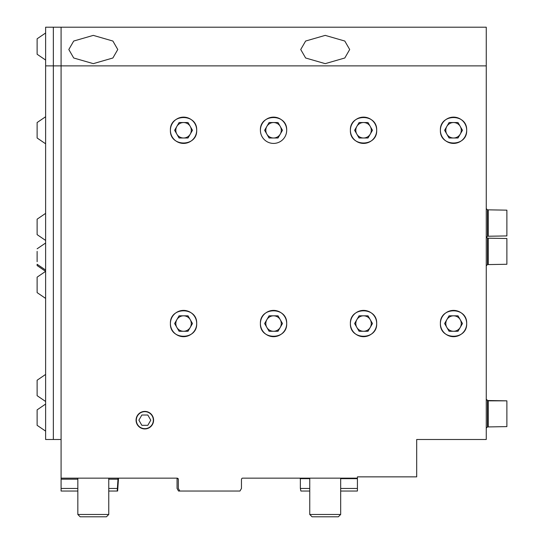 <?xml version="1.0" encoding="UTF-8"?>
<svg xmlns="http://www.w3.org/2000/svg" width="544" height="544" viewBox="0 0 544 544"><rect width="100%" height="100%" fill="white"/><g stroke="black" fill="none" stroke-linecap="round" stroke-linejoin="round"><path stroke-width="0.82" d="M487.485 223.04L487.485 209.828L506.879 210.154L506.879 235.926L487.485 236.252L487.485 223.04M487.485 251.382L487.485 238.177L506.879 238.503L506.879 264.268L487.485 264.595L487.485 251.382M488.24 426.612L488.24 400.84L506.879 400.84L506.879 426.612L487.485 426.938L487.485 400.513L506.879 400.84M117.776 49.518L112.88 41.038L93.296 35.38L73.712 41.038L68.816 49.518L73.712 57.997L93.296 63.648L112.88 57.997L117.776 49.518M349.69 49.518L344.794 41.038L325.21 35.38L305.626 41.038L300.73 49.518L305.626 57.997L325.21 63.648L344.794 57.997L349.69 49.518M305.884 478.149L305.884 478.666M242.1 478.224L241.454 479.176L241.454 488.458L239.965 491.035L178.541 491.035L177.058 488.458L177.058 478.666M118.517 478.149L117.633 491.035L117.212 491.035L118.055 478.149M363.542 336.682A13.144 13.144 0 0 1 350.397 323.537A13.144 13.144 0 0 1 363.542 310.393A13.144 13.144 0 0 1 376.686 323.537A13.144 13.144 0 0 1 363.542 336.682M273.544 336.682A13.144 13.144 0 0 1 260.406 323.537A13.144 13.144 0 0 1 273.544 310.393A13.144 13.144 0 0 1 286.688 323.537A13.144 13.144 0 0 1 273.544 336.682M183.552 336.682A13.144 13.144 0 0 1 170.408 323.537A13.144 13.144 0 0 1 183.552 310.393A13.144 13.144 0 0 1 196.69 323.537A13.144 13.144 0 0 1 183.552 336.682M453.54 143.419A13.144 13.144 0 0 1 440.395 130.274A13.144 13.144 0 0 1 453.54 117.13A13.144 13.144 0 0 1 466.677 130.274A13.144 13.144 0 0 1 453.54 143.419M363.542 143.419A13.144 13.144 0 0 1 350.397 130.274A13.144 13.144 0 0 1 363.542 117.13A13.144 13.144 0 0 1 376.686 130.274A13.144 13.144 0 0 1 363.542 143.419M273.544 143.419A13.144 13.144 0 0 1 260.406 130.274A13.144 13.144 0 0 1 273.544 117.13A13.144 13.144 0 0 1 286.688 130.274A13.144 13.144 0 0 1 273.544 143.419M183.552 143.419A13.144 13.144 0 0 1 170.408 130.274A13.144 13.144 0 0 1 183.552 117.13A13.144 13.144 0 0 1 196.69 130.274A13.144 13.144 0 0 1 183.552 143.419M144.833 428.93A8.758 8.758 0 0 1 136.075 420.165A8.758 8.758 0 0 1 144.833 411.407A8.758 8.758 0 0 1 153.592 420.165A8.758 8.758 0 0 1 144.833 428.93M453.54 336.682A13.144 13.144 0 0 1 440.395 323.537A13.144 13.144 0 0 1 453.54 310.393A13.144 13.144 0 0 1 466.677 323.537A13.144 13.144 0 0 1 453.54 336.682M242.481 478.149L357.422 478.149L357.422 476.857L416.69 476.857L416.69 439.498L486.261 439.498L486.261 65.878L61.084 65.878L61.084 478.149L177.303 478.149L178.33 479.176L178.33 488.458L179.819 491.035M77.833 479.176L61.084 479.176L61.084 491.035L77.833 491.035M61.084 479.176L61.084 478.149M45.621 65.878L53.353 65.878L53.353 27.2L53.353 439.498L45.621 439.498L45.621 27.2L61.084 27.2L61.084 65.878L53.353 65.878L53.353 439.498L61.084 439.498L61.084 27.2L486.261 27.2L486.261 65.878M300.179 478.666L309.754 478.666M340.673 478.666L357.422 478.666L357.422 491.035L340.673 491.035M178.031 478.448L178.33 479.176M300.363 478.666L300.363 488.458L300.873 491.035L309.754 491.035M61.084 488.458L77.833 488.458M108.759 488.458L117.701 488.458M117.212 491.035L108.759 491.035M357.422 479.176L357.422 478.149M300.363 488.458L309.754 488.458M340.673 488.458L357.422 488.458M445.808 323.537A7.732 7.732 0 0 1 460.231 319.675A7.732 7.732 0 0 1 453.54 331.269A7.732 7.732 0 0 1 445.808 323.537M458 315.806L462.468 323.537L458 331.269L449.072 331.269L444.611 323.537L449.072 315.806L458 315.806M466.677 323.537C467.405 306.571 439.674 306.598 440.395 323.537C439.674 340.503 467.405 340.469 466.677 323.537M355.81 323.537A7.732 7.732 0 0 1 370.24 319.675A7.732 7.732 0 0 1 363.542 331.269A7.732 7.732 0 0 1 355.81 323.537M368.002 315.806L372.47 323.537L368.002 331.269L359.081 331.269L354.613 323.537L359.081 315.806L368.002 315.806M376.686 323.537C377.407 306.571 349.676 306.598 350.397 323.537C349.676 340.503 377.407 340.469 376.686 323.537M265.819 323.537A7.732 7.732 0 0 1 280.242 319.675A7.732 7.732 0 0 1 273.544 331.269A7.732 7.732 0 0 1 265.819 323.537M278.011 315.806L282.472 323.537L278.011 331.269L269.083 331.269L264.622 323.537L269.083 315.806L278.011 315.806M286.688 323.537C287.409 306.571 259.678 306.598 260.406 323.537C259.678 340.503 287.409 340.469 286.688 323.537M175.821 323.537A7.732 7.732 0 0 1 190.244 319.675A7.732 7.732 0 0 1 183.552 331.269A7.732 7.732 0 0 1 175.821 323.537M188.013 315.806L192.474 323.537L188.013 331.269L179.085 331.269L174.624 323.537L179.085 315.806L188.013 315.806M196.69 323.537C197.418 306.571 169.687 306.598 170.408 323.537C169.687 340.503 197.418 340.469 196.69 323.537M445.808 130.274A7.732 7.732 0 0 1 460.231 126.405A7.732 7.732 0 0 1 453.54 138.006A7.732 7.732 0 0 1 445.808 130.274M458 122.543L462.468 130.274L458 138.006L449.072 138.006L444.611 130.274L449.072 122.543L458 122.543M466.677 130.274C467.405 113.308 439.674 113.336 440.395 130.274C439.674 147.24 467.405 147.206 466.677 130.274M355.81 130.274A7.732 7.732 0 0 1 370.24 126.405A7.732 7.732 0 0 1 363.542 138.006A7.732 7.732 0 0 1 355.81 130.274M368.002 122.543L372.47 130.274L368.002 138.006L359.081 138.006L354.613 130.274L359.081 122.543L368.002 122.543M376.686 130.274C377.407 113.308 349.676 113.336 350.397 130.274C349.676 147.24 377.407 147.206 376.686 130.274M265.819 130.274A7.732 7.732 0 0 1 280.242 126.405A7.732 7.732 0 0 1 273.544 138.006A7.732 7.732 0 0 1 265.819 130.274M278.011 122.543L282.472 130.274L278.011 138.006L269.083 138.006L264.622 130.274L269.083 122.543L278.011 122.543M286.688 130.274C287.409 113.308 259.678 113.336 260.406 130.274A13.144 13.144 0 0 0 273.544 143.419A13.144 13.144 0 0 0 286.688 130.274M175.821 130.274A7.732 7.732 0 0 1 190.244 126.405A7.732 7.732 0 0 1 183.552 138.006A7.732 7.732 0 0 1 175.821 130.274M188.013 122.543L192.474 130.274L188.013 138.006L179.085 138.006L174.624 130.274L179.085 122.543L188.013 122.543M196.69 130.274C197.418 113.308 169.687 113.336 170.408 130.274C169.687 147.24 197.418 147.206 196.69 130.274M144.833 428.672A8.507 8.507 0 0 0 153.333 420.165A8.507 8.507 0 0 0 144.833 411.665A8.507 8.507 0 0 0 136.326 420.165A8.507 8.507 0 0 0 144.833 428.672M147.812 415.018L150.783 420.165L147.812 425.32L141.855 425.32L138.883 420.165L141.855 415.018L147.812 415.018M340.673 514.481L309.754 514.481L312.072 516.8L338.354 516.8L340.673 514.481L340.673 478.149M309.754 514.481L309.754 478.149M108.759 514.481L77.833 514.481L80.152 516.8L106.44 516.8L108.759 514.481L108.759 478.149M77.833 514.481L77.833 478.149M45.621 33L37.121 38.794L45.621 33L37.121 38.794L37.121 54.257L45.621 60.058M45.621 213.377L37.121 219.178L37.121 234.634L45.621 240.434M45.621 374.428L37.121 380.229L37.121 395.685L45.621 401.486M45.621 404.063L37.121 409.863L37.121 425.32L45.621 431.12M37.121 251.382L37.121 261.691M45.621 116.742L37.121 122.543L37.121 138.006L45.621 143.8M37.121 265.56L37.121 264.268L37.121 265.56L45.621 271.354L37.121 277.154L37.121 292.618L45.621 298.411M488.24 210.154L488.24 235.926M488.24 238.503L488.24 264.268M117.701 479.176L108.759 479.176M486.261 237.442L487.485 236.252M486.261 208.638L487.485 209.828M486.261 265.792L487.485 264.595M486.52 237.211L487.485 238.177M486.261 428.128L487.485 426.938L486.261 428.128M487.485 400.513L486.261 399.323L488.24 400.84M37.121 264.268L45.621 270.069M37.121 248.805L45.621 243.012"/></g></svg>
